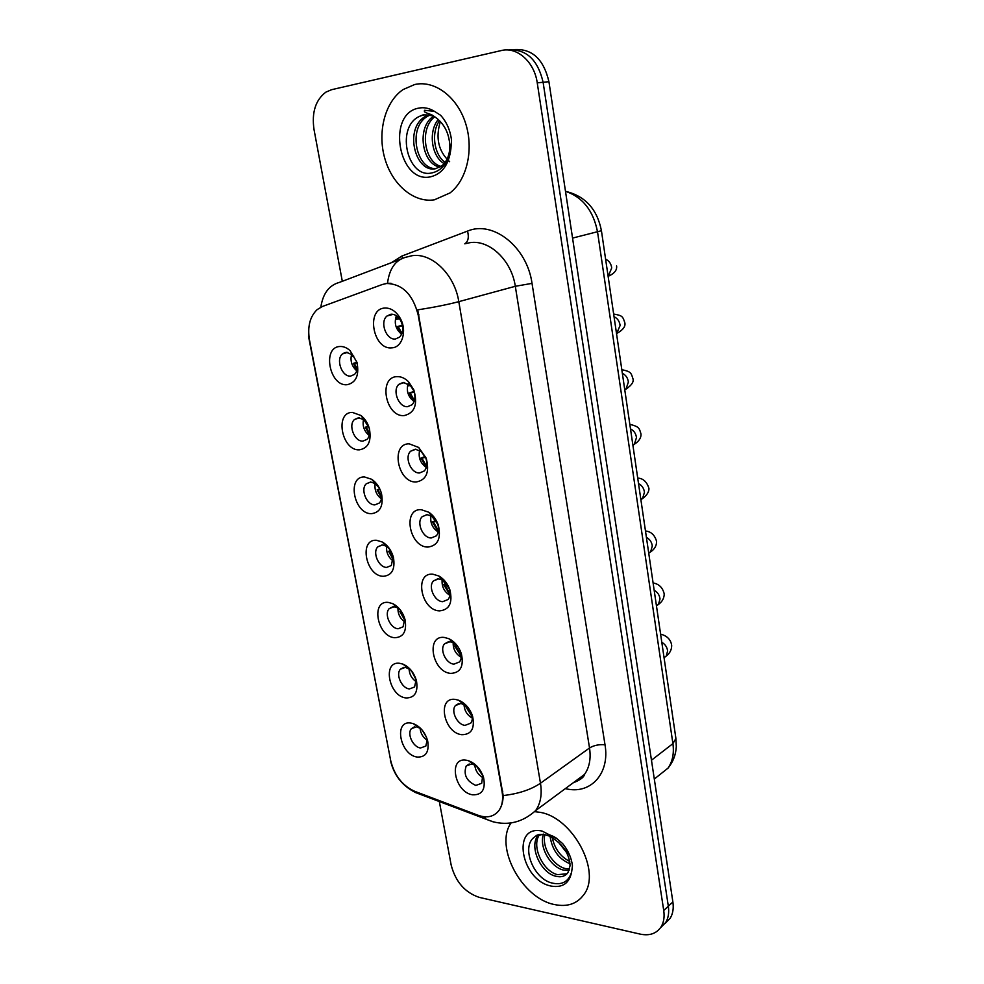 <?xml version="1.0" encoding="UTF-8"?>
<svg xmlns="http://www.w3.org/2000/svg" width="984" height="984" viewBox="0 0 984 984"><rect width="100%" height="100%" fill="white"/><g stroke="black" fill="none" stroke-linecap="round" stroke-linejoin="round"><path stroke-width="1.48" d="M359.369 449.836C341.842 451.041 334.4 412.284 352.309 412.382L360.968 415.494C364.99 418.717 367.795 423.12 369.394 428.716C371.608 441.213 368.274 448.249 359.369 449.836M358.508 417.782L354.474 419.504C347.93 425.026 354.498 441.841 362.899 441.115L367.081 439.331C369.59 436.576 370.279 432.788 369.135 427.942L363.908 419.725L358.508 417.782M371.423 513.685C353.933 514.214 346.639 476.207 364.486 476.957L371.706 479.294C376.466 482.566 379.75 487.375 381.534 493.722C383.6 505.85 380.23 512.504 371.423 513.685M379.393 488.113L375.076 483.464L370.574 482L366.257 483.808C360.144 489.257 366.688 505.272 374.879 504.878L379.332 503.033C381.546 500.524 382.186 497.08 381.251 492.713M383.231 576.304C365.79 576.181 358.631 538.9 376.442 540.278L382.309 542.012C387.745 545.259 391.447 550.388 393.428 557.399C395.359 569.195 391.952 575.492 383.231 576.304M390.058 549.589L386.072 546.071L382.407 544.976L377.844 546.833C372.124 552.208 378.643 567.497 386.626 567.411L391.324 565.517L393.157 556.415M394.818 637.718C377.425 636.968 370.402 600.388 388.151 602.38L392.751 603.635C398.803 606.796 402.911 612.196 405.076 619.809C406.896 631.298 403.477 637.263 394.818 637.718M400.513 610.203L396.884 607.534L394.018 606.747L389.233 608.629C383.871 613.905 390.365 628.555 398.151 628.751L403.071 626.833L404.768 618.69M406.183 697.964C388.84 696.623 381.952 660.719 399.652 663.302L403.071 664.163C409.676 667.226 414.153 672.835 416.503 681.002C418.212 692.183 414.781 697.841 406.183 697.964M410.758 669.883L405.396 667.336L400.414 669.231C395.396 674.409 401.841 688.456 409.455 688.935L414.559 687.004L416.146 679.698M417.339 757.065C400.045 755.146 393.28 719.919 410.918 723.068L413.255 723.621C420.353 726.536 425.162 732.33 427.696 741.001C429.332 751.911 425.875 757.262 417.339 757.065M420.832 728.603L416.564 726.795L411.41 728.677C406.699 733.732 413.108 747.262 420.549 747.988L425.826 746.069L427.29 739.501M347.081 384.719C329.505 386.614 321.916 347.081 339.874 346.503C343.391 346.294 346.786 347.659 350.058 350.612L356.983 362.321C359.406 375.224 356.11 382.69 347.081 384.719M346.208 352.272L342.469 353.896C335.483 359.48 342.038 377.167 350.673 376.072L354.56 374.387C357.352 371.46 358.114 367.364 356.835 362.112L352.543 354.843L346.208 352.272M404.092 415.617C385.47 417.228 378.041 376.921 397.044 376.638C401.128 376.478 404.978 378.213 408.606 381.817L413.797 389.787C417.991 404.412 414.756 413.009 404.092 415.617M403.243 382.407L398.901 384.313C391.939 390.254 398.717 407.597 407.61 406.675L412.124 404.695C415.236 401.091 415.752 396.392 413.661 390.587L410.439 385.63L403.243 382.407M416.097 482.012C397.536 482.898 390.254 443.39 409.196 443.821L418.717 447.462L426.22 458.2C429.787 472.148 426.404 480.094 416.097 482.012M415.273 449.196L410.623 451.213C404.141 457.08 410.906 473.55 419.553 472.984L424.362 470.906C427.093 467.671 427.597 463.415 425.863 458.138L421.201 451.471L415.273 449.196M427.868 547.079C409.369 547.276 402.222 508.543 421.103 509.651L428.827 512.246C433.12 515.186 436.256 519.404 438.249 524.878C441.398 538.297 437.942 545.702 427.868 547.079M427.068 514.657L422.136 516.735C416.097 522.504 422.837 538.199 431.263 537.977L436.342 535.837C438.753 532.861 439.221 528.962 437.72 524.128L431.878 516.28L427.068 514.657M439.405 610.867C420.967 610.375 413.957 572.405 432.776 574.176L438.876 576.009C444.03 578.998 447.72 583.684 449.959 590.056C452.812 603.02 449.294 609.957 439.405 610.867M438.618 578.826L433.452 580.941C427.806 586.599 434.522 601.581 442.738 601.679L448.052 599.502C450.205 596.747 450.623 593.143 449.307 588.69L442.419 579.97L438.618 578.826M450.721 673.388C432.333 672.256 425.469 635.024 444.214 637.423L448.852 638.69C454.743 641.642 458.925 646.685 461.398 653.843C464.017 666.389 460.451 672.908 450.721 673.388M458.187 647.066L452.837 642.515L449.946 641.728L444.559 643.856C439.294 649.391 445.973 663.757 453.981 664.126L459.503 661.937C461.434 659.378 461.816 656.045 460.635 651.925L460.204 650.744M461.803 734.704C443.489 732.945 436.748 696.426 455.432 699.427L458.728 700.264C465.284 703.117 469.909 708.468 472.591 716.291C475.014 728.467 471.422 734.605 461.803 734.704M467.511 706.856L461.053 703.4L455.469 705.528C450.561 710.94 457.179 724.728 465.014 725.368L470.721 723.191C472.455 720.805 472.787 717.705 471.73 713.88L471.717 713.855M472.689 794.826C454.436 792.477 447.818 756.647 466.428 760.238L468.507 760.73C475.641 763.461 480.659 769.045 483.55 777.483C485.801 789.316 482.185 795.097 472.689 794.826M476.92 766.192L471.951 763.879L466.207 765.995C463.279 774.666 466.49 781.148 475.826 785.429L481.705 783.289L482.75 775.183M391.829 347.844C373.157 350.218 365.568 309.074 384.633 308.053C390.156 307.758 395.002 310.575 399.147 316.516L400.279 318.398C407.327 330.599 402.308 347.61 391.829 347.844M390.968 314.216L386.97 316.012C379.504 322.014 386.257 340.329 395.433 339L399.59 337.131C403.354 332.789 403.723 327.291 400.697 320.661L399.996 319.493C397.425 315.803 394.412 314.044 390.968 314.216M344.129 352.801L344.043 353.441M369.234 435.531C364.154 431.275 362.247 425.912 363.514 419.442M381.411 498.925C376.368 494.977 374.289 489.847 375.162 483.525M393.305 561.077C388.373 557.424 386.146 552.528 386.638 546.403M404.928 622.023C400.144 618.629 397.819 613.991 397.942 608.1M416.281 681.789C411.693 678.628 409.295 674.261 409.073 668.653M427.363 740.423C423.009 737.483 420.574 733.375 420.057 728.099M356.786 370.845C351.706 366.269 349.997 360.685 351.657 354.105M414.116 401.57C408.139 396.958 406.134 391.017 408.102 383.748M426.343 467.474C420.377 463.243 418.151 457.548 419.627 450.401M438.261 532.049C432.394 528.15 429.971 522.725 430.98 515.751M449.909 595.332C444.178 591.741 441.595 586.575 442.148 579.822M461.262 657.361C455.727 654.04 453.034 649.145 453.157 642.675M472.345 718.172C467.056 715.097 464.276 710.473 464.017 704.31M483.144 777.815C478.138 774.937 475.333 770.595 474.719 764.789M401.62 334.277C395.679 329.271 393.932 323.096 396.368 315.753M382.284 284.511L386.564 283.503C402.345 283.859 412.899 294.4 418.212 315.114L502.098 791.64C503.365 799.389 502.283 805.699 498.863 810.595C493.894 816.806 486.982 818.368 478.138 815.293L414.608 791.271C402.321 785.613 394.338 775.355 390.673 760.497L309.493 340.046C307.315 326.811 309.862 316.663 317.143 309.616L322.42 306.479L382.284 284.511M414.682 84.526L403.12 89.544C384.916 101.795 377.204 132.225 384.818 158.449C392.272 184.721 413.833 203.061 434.362 199.826L449.996 192.938C466.945 179.998 474.091 149.359 465.518 123.061C457.093 96.69 434.522 79.913 414.682 84.526L403.12 89.544C384.916 101.795 377.204 132.225 384.818 158.449C392.272 184.721 413.833 203.061 434.362 199.826L449.996 192.938C466.945 179.998 474.091 149.359 465.518 123.061C457.093 96.69 434.522 79.913 414.682 84.526M538.863 812.169L534.816 811.689L538.863 812.169C571.938 816.105 602.208 871.516 583.746 894.764C602.208 871.516 571.938 816.105 538.863 812.169M511.102 822.907C494.079 846.314 521.803 898.576 554.632 904.579C567.288 907.15 576.993 903.878 583.746 894.764C576.993 903.878 567.288 907.15 554.632 904.579C521.803 898.576 494.079 846.314 511.102 822.907M384.867 283.773L387.512 283.269C389.356 268.755 395.42 260.083 405.703 257.279L412.038 255.705C431.89 252.507 454.682 274.573 458.802 301.657C447.929 304.536 434.227 307.279 417.696 309.874L503.168 795.564C503.07 801.714 501.656 806.708 498.9 810.57L498.9 810.57M387.512 283.269L391.042 283.294M660.485 927.777L665.59 922.66C668.345 918.183 669.255 912.709 668.333 906.215L543.106 82.262C537.756 59.471 526.046 48.72 507.965 50.012C526.046 48.72 537.756 59.471 543.106 82.262L668.333 906.215C669.255 912.709 668.345 918.183 665.59 922.66L660.485 927.777M439.331 801.554L451.164 865.047C455.555 881.762 464.928 892.549 479.294 897.396L640.289 934.136C649.526 936.018 656.439 933.631 661.014 926.989C663.769 922.512 664.667 917.014 663.733 910.495L537.239 82.84C534.398 61.869 516.969 46.42 501.286 50.553L331.608 89.692L325.839 92.152C315.507 100.073 311.571 112.533 314.019 129.544L342.309 281.289M665.049 923.459L670.129 918.355C672.884 913.89 673.794 908.429 672.884 901.971L548.924 81.697C543.623 59.028 531.963 48.339 513.931 49.606M397.069 316.258L396.958 319.234L396.035 319.32L396.097 316.356M396.958 319.234L399.504 318.791M402.37 325.187L397.339 326.59L401.066 333.896M397.339 326.59L398.262 326.516L401.939 333.49M402.481 325.778L398.262 326.516M352.961 355.249L352.985 356.282L352.112 356.343L352.1 354.449M352.985 356.282L353.773 356.147M356.897 362.309L353.416 363.342L356.946 370.328M353.416 363.342L354.289 363.281L357.229 369.184M357.02 362.801L354.289 363.281M410.377 385.568L407.979 385.876L407.979 384.043M413.981 391.423L409.258 393.01L413.846 401.398M409.258 393.01L410.18 392.96L414.436 400.648M414.252 392.235L410.18 392.96M419.688 451.115L420.599 451.103M425.137 456.478L420.943 458.101L426.355 467.437M420.943 458.101L421.853 458.101L426.626 466.367M425.568 457.412L421.853 458.101M435.887 520.388L432.394 521.938L438.323 531.803M432.394 521.938L433.304 521.951L438.507 530.696M436.478 521.36L433.304 521.951M446.269 583.204L443.624 584.521L449.983 594.828M443.624 584.521L444.534 584.57L450.069 593.659M446.97 584.102L444.534 584.57M368.533 426.109L365.372 427.216L369.406 434.854M365.372 427.216L366.233 427.179L369.603 433.686M368.766 426.724L366.233 427.179M379.726 488.802L377.093 489.86L381.571 498.052M377.093 489.86L377.954 489.86L381.669 496.822M380.045 489.478L377.954 489.86M390.562 550.425L388.594 551.323L393.428 559.933M388.594 551.323L389.455 551.36L393.428 558.641M390.931 551.077L389.455 551.36M431.693 115.128L424.067 114.894L420.931 115.792C395.236 124.906 406.589 177.169 430.426 173.196C441.176 171.499 447.991 163.393 450.881 148.904L451.533 140.306C450.303 130.282 446.65 121.93 440.586 115.263L434.448 111.352L424.584 110.294C422.8 112.963 430.881 113.64 433.181 115.768C443.624 122.36 449.184 132.483 449.86 146.124C449.725 154.709 447.08 161.253 441.939 165.779L435.629 168.682C415.629 173.467 403.674 129.273 424.83 116.752L429.602 114.525M444.153 163.615C431.767 156.788 427.843 131.881 438.286 119.445M445.137 162.36C434.178 155.054 430.771 132.779 439.528 120.626M439.983 167.108C422.197 164.439 415.912 127.465 433.686 116.063M441.053 166.431C424.584 162.397 418.926 128.744 434.768 116.739M436.601 168.473C416.945 170.97 406.872 128.486 427.204 116.469L430.537 114.747M430.783 114.907L431.509 115.066M449.627 161.696C438.446 151.376 435.358 137.969 440.365 121.487M543.537 834.112L535.554 836.339C520.142 845.121 532.971 878.281 551.471 882.894C561.803 885.477 568.518 881.873 571.618 872.07L572.454 865.895C571.544 858.023 568.285 850.606 562.688 843.645L556.956 838.7C554.533 836.142 543.451 832.39 548.986 835.957C562.307 843.165 569.33 853.079 570.056 865.711L568.002 872.513C565.16 876.35 561.052 877.58 555.677 876.203C540.733 872.931 528.519 846.179 538.334 835.096L538.678 834.653M570.043 863.768C558.863 859.155 552.221 850.078 550.105 836.523M569.785 861.48C560.56 856.744 554.73 848.835 552.282 837.741M569.096 870.434L563.266 870.041C550.806 867.101 538.875 847.396 543.377 834.358M569.564 869.044L565.148 868.515C553.377 865.649 541.741 847.9 544.828 834.703M567.018 873.755L557.584 874.653C543.082 871.467 530.88 845.957 539.675 834.432M558.518 842.267L566.735 852.734M569.539 854.899L558.26 842.046M456.355 644.963L454.645 645.91L461.312 656.525M454.645 645.91L455.555 645.996L461.287 655.295M457.068 645.689L455.555 645.996M466.182 705.676L465.457 706.131L472.308 716.93M465.457 706.131L466.354 706.241L472.136 715.602M476.219 765.675L482.935 776.056M477.511 766.807L482.418 774.396M401.091 611.015L399.873 611.63L404.965 620.547M399.873 611.63L400.734 611.691L404.842 619.145M401.46 611.556L400.734 611.691M411.349 670.596L416.171 679.87M411.988 671.42L415.506 677.828M410.943 670.817L411.583 670.891M422.308 730.263L426.539 737.385M386.331 283.527L387.352 283.281M502.098 791.64L502.799 791.148M418.212 315.114L419.024 314.892M391.177 262.777L401.927 256.037L467.523 231.092C493.021 220.084 527.092 246.972 532.024 283.367L605.012 744.777C599.022 744.273 593.856 745.343 589.527 747.988L515.308 286.295C511.606 260.416 489.528 239.481 469.958 242.667L464.854 243.811M605.012 744.777C609.92 772.846 591.593 793.67 567.903 789.168L565.283 788.664M573.34 782.711L584.471 774.469C589.416 767.508 591.101 758.676 589.527 747.988L540.474 783.227C542.209 794.334 540.61 803.448 535.677 810.558L584.471 774.469C583.918 777.323 580.154 780.091 573.217 782.797M503.168 795.564C518.593 793.768 531.028 789.648 540.474 783.227L458.802 301.657L515.308 286.295L532.024 283.367M390.82 761.235L308.484 336.184M413.957 791.013L415.728 792.624L422.714 795.269M400.722 259.161L339.332 282.42C329.111 285.237 322.949 293.49 320.833 307.156M483.845 816.72L486.379 819.364L493.587 821.923M663.733 910.495L672.884 901.971M537.239 82.84L548.924 81.697M401.927 256.037L402.481 258.312M467.523 231.092C469.122 237.316 468.199 241.56 464.78 243.823M657.595 776.425L668.001 768.147C672.576 761.53 674.212 753.363 672.908 743.621L597.559 232.04C593.389 210.711 582.7 197.132 565.48 191.302M572.553 238.091L601.433 230.723L675.91 738.492L676.303 746.782C675.787 754.962 673.019 762.083 668.001 768.147L654.298 779.045M675.91 738.492L672.908 743.621L651.457 760.226M605.615 259.198C609.084 260.735 611.125 263.65 611.716 267.943L608.149 276.504M614.053 316.737C617.509 318.336 619.526 321.251 620.117 325.47L616.55 333.748M622.355 373.305C625.787 374.966 627.792 377.868 628.37 382.026L625.996 389.135L624.742 389.627M630.51 428.913C633.93 430.635 635.922 433.538 636.476 437.609L634.36 444.276L632.921 445.358M638.53 483.599C641.925 485.37 643.905 488.273 644.459 492.283L642.552 498.531L640.904 499.774M434.448 111.352C429.295 108.154 424.043 107.072 418.717 108.129C386.159 113.603 398.582 183.934 430.438 176.849C442.099 174.008 448.913 164.697 450.881 148.904M556.956 838.7L542.086 831.062C510.917 824.248 520.93 880.889 551.483 886.129C562.651 887.875 569.367 883.189 571.618 872.07M646.414 537.375C649.797 539.207 651.765 542.098 652.306 546.034L650.596 551.901L648.751 553.279M654.176 590.277C657.533 592.159 659.489 595.037 660.018 598.912L658.481 604.41L656.463 605.923M661.801 642.306C665.159 644.237 667.091 647.115 667.619 650.928L666.229 656.082L664.065 657.693M359.443 417.806L354.474 419.504M370.833 482.012L366.257 483.808M384.855 543.721L384.166 544.017M382.013 544.976L377.844 546.833M395.716 605.406L395.002 605.763M393.01 606.747L389.233 608.629M406.392 665.947L405.679 666.34M403.821 667.361L400.414 669.231M416.896 725.38L416.207 725.798M414.473 726.832L411.41 728.677M347.832 352.358L342.469 353.896M404.633 382.456L398.901 384.313M415.875 449.221L410.623 451.213M426.908 514.657L422.136 516.735M440.893 577.276L440.278 577.583M437.745 578.826L433.452 580.941M451.398 640.104L450.721 640.486M448.409 641.752L444.559 643.856M461.73 701.752L461.016 702.182M458.901 703.462L455.469 705.528M471.889 762.231L471.188 762.698M469.245 763.978L466.207 765.995M393.157 314.351L386.97 316.012M399.996 319.493L399.147 316.516M400.697 320.661L400.279 318.398M473.243 764.187L468.507 760.73M482.996 775.835L483.55 777.483M463.107 703.917L458.728 700.264M471.73 713.88L472.591 716.291M452.837 642.515L448.852 638.69M460.635 651.925L461.398 653.843M442.419 579.97L438.876 576.009M449.307 588.69L449.959 590.056M431.878 516.28L428.827 512.246M437.72 524.128L438.249 524.878M421.201 451.471L418.717 447.462M410.439 385.63L408.606 381.817M413.661 390.587L413.797 389.787M352.543 354.843L350.058 350.612M418.028 727.139L413.255 723.621M407.536 667.89L403.071 664.163M396.884 607.534L392.751 603.635M386.072 546.071L382.309 542.012M375.076 483.464L371.706 479.294M381.349 493.021L381.534 493.722M363.908 419.725L360.968 415.494M369.135 427.942L369.394 428.716M390.304 759.869C393.735 775.048 402.21 785.958 415.728 792.624L492.529 821.64C508.457 825.859 522.836 822.169 535.677 810.558M661.014 926.989L670.129 918.355M565.738 191.376C585.308 196.136 597.214 209.248 601.433 230.723M608.112 276.233L608.764 276.049C614.545 273.368 617.153 269.997 616.599 265.914M616.501 333.392L617.472 333.059C623.143 329.788 625.615 326.393 624.865 322.875C622.724 316.221 622.343 315.581 613.659 314.044M621.814 369.677C631.039 371.595 631.088 372.825 632.995 378.889C633.88 381.94 631.543 385.359 625.996 389.135M632.86 444.952L634.36 444.276C639.059 441.201 641.273 437.769 640.99 433.969C639.256 428.397 639.514 426.687 629.834 424.35M640.842 499.405L642.552 498.531C649.637 493.525 649.071 488.138 648.862 488.15C646.771 481.668 643.056 478.322 637.718 478.113M420.931 115.792L423.292 114.771L433.181 115.768M427.204 116.469L424.83 116.752M535.554 836.339C536.464 834.862 539.281 834.223 544.029 834.444L548.986 835.957M539.023 834.567L538.334 835.096M648.702 552.971L650.596 551.901C654.569 549.244 656.574 545.763 656.599 541.446C654.791 535.05 651.088 531.569 645.479 530.979M656.439 605.689L658.481 604.41C662.306 601.642 664.212 598.137 664.2 593.869C662.699 587.596 658.997 583.967 653.105 582.971M664.04 657.57L666.229 656.082C669.846 653.327 671.666 649.784 671.691 645.455C670.83 639.625 667.14 635.836 660.608 634.114"/></g></svg>
